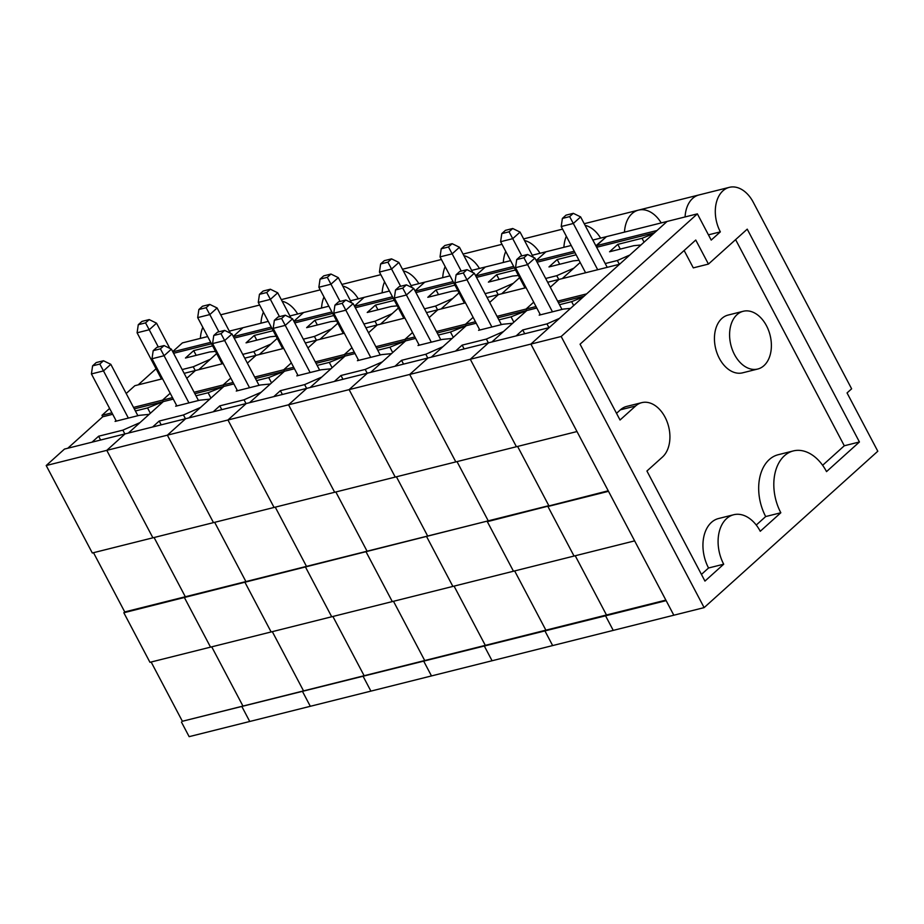 <?xml version="1.0" encoding="UTF-8"?>
<svg xmlns="http://www.w3.org/2000/svg" width="924" height="924" viewBox="0 0 924 924"><rect width="100%" height="100%" fill="white"/><g stroke="black" fill="none" stroke-linecap="round" stroke-linejoin="round"><path stroke-width="1.39" d="M584.222 223.712L638.484 210.118A30.619 20.79 -104.1 0 0 624.485 232.12A30.619 20.79 -104.1 0 1 638.484 210.118L699.064 194.929A30.619 20.79 75.9 0 0 685.077 216.944A30.619 20.79 -104.1 0 1 699.064 194.929L729.359 187.341A30.619 20.79 75.9 0 0 720.35 231.866L711.203 240.09L697.377 213.86L561.18 336.498L530.884 344.086L673.827 615.211L666.146 600.635L605.555 615.811L606.479 614.991L575.236 555.751L606.479 614.991L545.888 630.168L514.656 570.94L545.888 630.168L485.308 645.356L454.065 586.116L485.308 645.356L424.717 660.533L393.485 601.293L424.717 660.533L364.137 675.721L332.894 616.481L364.137 675.721L303.546 690.898L272.314 631.658L303.546 690.898L242.966 706.075L211.723 646.835L242.966 706.075L182.375 721.263L151.143 662.023M596.777 247.528L596.442 245.68L657.022 230.503L667.082 221.448L530.884 344.086L549.168 327.627L64.484 449.076L46.2 465.534L92.308 552.991L152.899 537.814L106.78 450.358L125.063 433.887L106.78 450.358L46.2 465.534M654.492 232.79L597.204 247.135L596.442 245.68L606.502 236.625L697.377 213.86M826.53 471.61L859.436 441.972L747.227 229.152L708.442 264.079L695.76 240.032L580.064 344.202L620.039 420.004L635.573 406.017A29.776 20.213 -104.1 0 1 641.787 402.645A29.776 20.213 -104.1 0 1 667.093 421.714A29.776 20.213 -104.1 0 1 662.473 457.034L646.927 471.021L704.954 581.081L723.7 564.206A34.026 23.1 -104.1 0 1 733.702 514.737A34.026 23.1 -104.1 0 1 760.256 531.277L780.826 512.762A42.527 28.875 -104.1 0 1 793.335 450.924A42.527 28.875 -104.1 0 1 826.53 471.61M822.626 465.28L844.293 445.772L859.436 441.972M844.293 445.772L735.608 239.628M757.726 369.034L742.573 372.834A29.776 20.213 -104.1 0 1 715.73 348.868A29.776 20.213 -104.1 0 1 728.1 315.072L743.254 311.272A29.776 20.213 -104.1 0 1 768.56 330.353A29.776 20.213 -104.1 0 1 763.94 365.661A29.776 20.213 -104.1 0 1 757.726 369.034A29.776 20.213 -104.1 0 1 730.884 345.068A29.776 20.213 -104.1 0 1 743.254 311.272M708.442 264.079L693.3 267.879L684.13 250.496M616.516 413.328L620.431 409.806A29.776 20.213 -104.1 0 1 626.634 406.433L641.787 402.645M701.443 574.405L708.546 567.994A34.026 23.1 -104.1 0 1 718.56 518.526L733.702 514.737M756.259 525.04L765.684 516.551A42.527 28.875 -104.1 0 1 778.193 454.724L793.335 450.924M708.442 234.846L720.35 231.866M561.18 336.498L704.123 607.622L877.8 451.235L847.054 392.931L851.628 388.808L753.256 202.229A30.619 20.79 75.9 0 0 729.359 187.341M704.123 607.622L613.247 630.387L605.555 615.811L606.479 614.991L665.869 600.115M708.546 567.994L723.7 564.206M765.684 516.551L780.826 512.762M548.96 327.673L546.962 323.885L522.718 329.96L516.123 335.909M524.716 333.749L522.718 329.96M559.424 318.387L546.962 323.885M540.113 314.31L539.177 315.142L563.409 309.078L570.558 308.362M583.102 297.066L571.633 301.663L559.494 304.712M584.107 296.165L558.385 302.61M536.798 308.015L526.83 310.522L526.056 309.055L533.714 302.171L526.056 309.055L497.031 316.331M491.891 341.972L526.83 310.522L511.053 316.84L498.914 319.889M576.992 431.543L530.884 344.086L470.293 359.263L488.577 342.804L470.293 359.263L409.713 374.451L427.997 357.992L409.713 374.451L349.122 389.628L367.406 373.169L349.122 389.628L288.542 404.804L306.826 388.346L288.542 404.804L227.951 419.993L246.234 403.534L227.951 419.993L167.371 435.169L185.655 418.711L167.371 435.169L106.78 450.358L152.899 537.814L213.479 522.626L167.371 435.169L213.479 522.626L274.07 507.449L227.951 419.993L274.07 507.449L334.65 492.273L288.542 404.804L334.65 492.273L395.241 477.084L349.122 389.628L395.241 477.084L455.821 461.908L409.713 374.451L455.821 461.908L516.412 446.731L470.293 359.263L516.412 446.731L576.992 431.543M608.235 490.783L487.329 521.667L513.467 571.228L574.047 556.052L547.92 506.491L574.047 556.052L634.638 540.875L608.5 491.314L547.92 506.491L548.833 505.671L517.602 446.431L548.833 505.671L488.253 520.847L457.01 461.607L488.253 520.847L427.662 536.036L396.431 476.796L427.662 536.036L367.082 551.212L335.839 491.972L367.082 551.212L306.491 566.389L275.26 507.149L306.491 566.389L245.911 581.577L214.668 522.337L245.911 581.577L185.32 596.754L154.089 537.514L185.32 596.754L124.74 611.931L93.497 552.691M557.622 301.155L586.648 293.878L619.554 264.252L547.666 282.259M550.288 287.237L558.962 279.429L550.288 287.237M562.277 278.598L580.168 262.485L573.896 268.133L556.756 275.687L545.668 278.471M573.688 305.544L571.633 301.663M536.024 306.56L526.056 309.055L526.83 310.522L497.805 317.787M620.281 249.076L617.786 244.363L609.563 251.767L633.795 245.692L640.944 244.987M644.074 242.169L642.018 238.288L617.786 244.363M653.487 233.691L642.018 238.288M619.334 264.299L617.347 260.51L605.22 263.548M629.81 255.012L617.347 260.51M573.307 213.328L566.031 215.142L562.381 218.434L569.646 216.62L573.307 213.328L580.63 216.897L573.319 223.481L569.646 216.62M561.988 309.424L534.904 258.062L527.592 264.645L523.92 257.773L527.581 254.481L520.351 256.295L516.701 259.586L523.92 257.773M552.46 311.815L527.592 264.645L515.523 267.671L540.39 314.841M597.701 269.727L573.319 223.481L561.203 226.519L562.381 218.434M561.203 226.519L585.585 272.753M607.218 267.336L580.63 216.897M527.581 254.481L534.904 258.062M516.701 259.586L515.523 267.671M488.369 342.862L486.371 339.073L503.511 331.508L512.658 323.273L502.829 324.255L478.586 330.33L479.521 329.487M486.371 339.073L462.139 345.137L455.532 351.085M464.137 348.926L462.139 345.137M476.207 323.204L466.239 325.698L465.477 324.243L473.123 317.348L465.477 324.243L436.451 331.508M431.3 357.161L466.239 325.698L450.462 332.028L438.322 335.066M181.462 722.083L189.143 736.659L249.734 721.482L242.053 706.906L249.734 721.482L310.314 706.294L302.633 691.718L310.314 706.294L370.905 691.117L363.224 676.541L370.905 691.117L431.485 675.929L423.804 661.353L431.485 675.929L492.076 660.752L484.395 646.176L492.076 660.752L552.656 645.576L544.975 631L552.656 645.576L613.247 630.387L605.555 615.811L182.375 721.263M638.484 210.118A30.619 20.79 -104.1 0 1 661.157 222.846M595.876 245.819L606.502 236.625L592.838 240.055M123.828 612.762L149.954 662.312L210.533 647.135L184.407 597.574L210.533 647.135L271.125 631.958L244.999 582.397L271.125 631.958L331.704 616.77L305.578 567.209L331.704 616.77L392.296 601.593L366.17 552.032L392.296 601.593L452.876 586.417L426.749 536.856L452.876 586.417L513.467 571.228L487.329 521.667L488.253 520.847L123.828 612.762L124.74 611.931M526.068 287.676L498.382 294.606L489.697 302.425L498.382 294.606L487.075 297.436M501.686 293.774L519.577 277.674L513.317 283.31L496.176 290.875L485.077 293.647M571.194 245.472L545.911 251.813L536.209 260.545L545.911 251.813L532.247 255.232M563.906 247.297A30.619 20.79 -104.1 0 1 566.331 236.255A30.619 20.79 -104.1 0 0 563.906 247.297M513.871 322.187L511.053 316.84M475.444 321.737L465.477 324.243L466.239 325.698L437.214 332.975M559.69 264.264L557.207 259.54L548.971 266.944L573.215 260.88L579.013 260.302M576.114 254.805L557.207 259.54M558.754 279.475L556.756 275.687M575.005 252.702L537.087 262.208M574.231 251.247L536.313 260.741M512.716 228.505L505.451 230.33L501.79 233.622L509.066 231.797L512.716 228.505L520.05 232.086L512.739 238.669L509.066 231.797M501.397 324.613L474.312 273.238L467.001 279.822L463.34 272.961L466.99 269.669L459.771 271.471L456.109 274.763L463.34 272.961M491.88 326.992L467.001 279.822L454.931 282.848L479.81 330.018M521.829 255.925L512.739 238.669L500.612 241.707L501.79 233.622M500.612 241.707L524.994 287.942M533.344 257.299L520.05 232.086M466.99 269.669L474.312 273.238M456.109 274.763L454.931 282.848M367.198 373.215L365.199 369.427L382.351 361.862L391.487 353.638L381.658 354.62L357.415 360.683L358.35 359.852M365.199 369.427L340.968 375.502L334.361 381.45M342.966 379.29L340.968 375.502M415.627 338.38L405.659 340.875L389.882 347.205L377.743 350.254M370.72 372.337L405.659 340.875L376.634 348.152M355.035 353.557L345.068 356.063L344.306 354.597L351.952 347.713L344.306 354.597L315.28 361.873M310.129 387.514L345.068 356.063L329.291 362.393L317.151 365.43M503.314 262.485A30.619 20.79 -104.1 0 1 505.751 251.432A30.619 20.79 -104.1 0 0 503.314 262.485M524.486 240.494A30.619 20.79 -104.1 0 1 539.986 253.211M510.602 260.649L485.331 266.99L475.629 275.722L485.331 266.99L471.667 270.409M414.853 336.925L404.885 339.42L405.659 340.875L404.885 339.42L412.543 332.524L404.885 339.42L375.86 346.696M465.477 302.853L437.791 309.794L429.117 317.602L437.791 309.794L426.495 312.624M437.583 309.84L435.585 306.052L452.725 298.487L458.997 292.85L441.106 308.963M404.897 318.029L377.211 324.971L368.526 332.779L377.211 324.971L365.904 327.801M380.515 324.139L398.406 308.027L392.146 313.675L375.005 321.229L363.906 324.012M450.023 275.837L424.74 282.167L415.038 290.898L424.74 282.167L411.076 285.597M442.735 277.662A30.619 20.79 -104.1 0 1 445.16 266.62A30.619 20.79 -104.1 0 0 442.735 277.662M392.7 352.552L389.882 347.205M354.273 352.102L344.306 354.597L345.068 356.063L316.043 363.328M438.519 294.629L436.036 289.905L427.8 297.309L452.044 291.233L457.842 290.656M454.943 285.158L436.036 289.905M435.585 306.052L424.497 308.835M453.834 283.067L415.916 292.562M453.06 281.612L415.153 291.106M391.545 258.87L384.28 260.683L380.619 263.975L387.895 262.162L391.545 258.87L398.879 262.439L391.568 269.023L387.895 262.162M380.226 354.966L353.141 303.603L345.83 310.187L342.169 303.315L345.819 300.023L338.6 301.836L334.938 305.128L342.169 303.315M370.709 357.357L345.83 310.187L333.76 313.213L358.639 360.383M400.658 286.29L391.568 269.023L379.441 272.06L380.619 263.975M379.441 272.06L403.823 318.306M412.173 287.664L398.879 262.439M345.819 300.023L353.141 303.603M334.938 305.128L333.76 313.213M185.447 418.757L183.449 414.968L200.589 407.415L209.725 399.18L199.896 400.161L175.664 406.225L176.6 405.393M183.449 414.968L159.205 421.044L152.61 426.992M161.203 424.832L159.205 421.044M233.864 383.922L223.897 386.417L208.119 392.746L195.98 395.795M188.958 417.879L223.897 386.417L194.872 393.693M173.285 399.099L163.317 401.605L162.543 400.138L170.201 393.254L162.543 400.138L133.518 407.415M128.378 433.067L163.317 401.605L147.54 407.934L135.401 410.972M321.564 308.027A30.619 20.79 -104.1 0 1 323.989 296.985A30.619 20.79 -104.1 0 0 321.564 308.027M342.723 286.036A30.619 20.79 -104.1 0 1 358.235 298.752M328.852 306.191L303.569 312.531L293.867 321.263L303.569 312.531L289.905 315.95M233.102 382.467L223.134 384.962L223.897 386.417L223.134 384.962L230.781 378.066L223.134 384.962L194.109 392.238M283.726 348.394L256.04 355.336L247.355 363.144L256.04 355.336L244.733 358.166M255.833 355.382L253.834 351.594L270.975 344.028L277.235 338.392L259.344 354.504M223.134 363.571L195.449 370.512L186.775 378.32L195.449 370.512L184.153 373.342M198.764 369.681L216.655 353.569L210.383 359.217L193.243 366.77L182.155 369.554M268.272 321.379L242.989 327.708L233.287 336.452L242.989 327.708L229.325 331.139M260.972 323.204A30.619 20.79 -104.1 0 1 263.409 312.162A30.619 20.79 -104.1 0 0 260.972 323.204M210.938 398.094L208.119 392.746M172.511 397.643L162.543 400.138L163.317 401.605L134.292 408.87M256.768 340.171L254.273 335.447L246.05 342.85L270.282 336.775L276.08 336.197M273.181 330.7L254.273 335.447M253.834 351.594L242.735 354.377M272.083 328.609L234.165 338.103M271.31 327.154L233.391 336.648M209.794 304.412L202.518 306.225L198.868 309.517L206.133 307.704L209.794 304.412L217.117 307.981L209.806 314.576L206.133 307.704M198.475 400.519L171.39 349.145L164.079 355.728L160.406 348.856L164.068 345.564L156.837 347.378L153.188 350.67L160.406 348.856M188.946 402.899L164.079 355.728L152.01 358.755L176.877 405.925M218.907 331.832L209.806 314.576L197.69 317.602L198.868 309.517M197.69 317.602L222.072 363.848M230.411 333.206L217.117 307.981M164.068 345.564L171.39 349.145M153.188 350.67L152.01 358.755M124.855 433.945L122.857 430.157L140.009 422.591L149.145 414.356L139.316 415.338L115.084 421.413L116.008 420.57M122.857 430.157L98.625 436.22L92.019 442.169M100.624 440.02L98.625 436.22M112.693 414.287L102.726 416.782L101.963 415.326L109.61 408.431M67.787 448.244L102.726 416.782M282.143 301.212A30.619 20.79 -104.1 0 1 297.644 313.929M126.195 393.508L134.869 385.689L162.555 378.759M138.173 384.869L156.064 368.757M172.696 351.628L182.398 342.896L207.681 336.555M200.393 338.38A30.619 20.79 -104.1 0 1 202.818 327.339M150.358 413.271L147.54 407.934M111.931 412.832L101.963 415.326M196.177 355.347L193.694 350.623L185.458 358.027L209.702 351.963L215.5 351.386M212.601 345.888L193.694 350.623M195.241 370.57L193.243 366.77M211.492 343.786L173.573 353.291M210.73 342.33L172.811 351.836M149.203 319.589L141.938 321.413L138.277 324.705L145.553 322.88L149.203 319.589L156.537 323.169L149.226 329.752L145.553 322.88M137.884 415.696L110.811 364.322L103.488 370.917L99.827 364.044L103.476 360.753L96.258 362.554L92.596 365.846L99.827 364.044M128.367 418.087L103.488 370.917L91.418 373.931L116.297 421.101M158.316 347.008L149.226 329.752L137.099 332.79L138.277 324.705M137.099 332.79L161.481 379.025M169.831 348.383L156.537 323.169M103.476 360.753L110.811 364.322M92.596 365.846L91.418 373.931M427.789 358.038L425.791 354.25L442.931 346.685L452.067 338.461L442.238 339.431L418.006 345.507L418.942 344.664M425.791 354.25L401.547 360.325L394.952 366.262M403.545 364.114L401.547 360.325M585.065 225.317A30.619 20.79 -104.1 0 1 600.577 238.034M453.28 337.364L450.462 332.028M499.11 279.441L496.615 274.717L488.392 282.132L512.624 276.057L518.422 275.479M515.523 269.981L496.615 274.717M498.175 294.664L496.176 290.875M514.425 267.879L476.507 277.385M513.652 266.424L475.733 275.93M452.136 243.682L444.86 245.507L441.21 248.799L448.475 246.974L452.136 243.682L459.459 247.262L452.148 253.846L448.475 246.974M440.817 339.789L413.733 288.427L406.421 295.01L402.748 288.138L406.41 284.846L399.18 286.659L395.53 289.951L402.748 288.138M431.289 342.18L406.421 295.01L394.352 298.036L419.219 345.206M461.249 271.102L452.148 253.846L440.032 256.884L441.21 248.799M440.032 256.884L464.414 303.118M472.753 272.476L459.459 247.262M406.41 284.846L413.733 288.427M395.53 289.951L394.352 298.036M306.618 388.403L304.62 384.615L321.76 377.05L330.896 368.815L321.067 369.796L296.835 375.872L297.771 375.029M304.62 384.615L280.376 390.679L273.781 396.627M282.374 394.467L280.376 390.679M294.456 368.745L284.488 371.24L283.714 369.785L291.372 362.889L283.714 369.785L254.689 377.05M249.549 402.702L284.488 371.24L268.711 377.57L256.572 380.607M463.894 255.671A30.619 20.79 -104.1 0 1 479.406 268.387M344.306 333.218L316.62 340.147L307.946 347.967L316.62 340.147L305.324 342.977M319.935 339.327L337.826 323.215L331.554 328.852L314.414 336.417L303.326 339.189M389.443 291.014L364.16 297.355L354.458 306.087L364.16 297.355L350.496 300.774M382.143 292.839A30.619 20.79 -104.1 0 1 384.58 281.797A30.619 20.79 -104.1 0 0 382.143 292.839M332.109 367.729L329.291 362.393M293.682 367.278L283.714 369.785L284.488 371.24L255.463 378.517M377.939 309.806L375.444 305.082L367.221 312.485L391.453 306.422L397.251 305.844M394.352 300.346L375.444 305.082M377.004 325.017L375.005 321.229M393.254 298.244L355.336 307.75M392.481 296.789L354.562 306.283M330.965 274.047L323.689 275.872L320.039 279.163L327.304 277.339L330.965 274.047L338.288 277.627L330.977 284.211L327.304 277.339M319.646 370.154L292.562 318.78L285.25 325.375L281.577 318.503L285.239 315.211L278.008 317.013L274.359 320.305L281.577 318.503M310.118 372.534L285.25 325.375L273.181 328.39L298.048 375.56M340.078 301.467L330.977 284.211L318.861 287.248L320.039 279.163M318.861 287.248L343.243 333.483M351.582 302.841L338.288 277.627M285.239 315.211L292.562 318.78M274.359 320.305L273.181 328.39M246.027 403.58L244.028 399.792L261.18 392.226L270.316 384.003L260.487 384.973L236.255 391.048L237.179 390.205M244.028 399.792L219.797 405.867L213.19 411.804M221.795 409.655L219.797 405.867M403.314 270.859A30.619 20.79 -104.1 0 1 418.815 283.576M271.529 382.906L268.711 377.57M317.348 324.982L314.865 320.258L306.629 327.673L330.873 321.598L336.671 321.021M333.772 315.523L314.865 320.258M316.412 340.205L314.414 336.417M332.663 313.421L294.744 322.926M331.901 311.966L293.982 321.471M270.374 289.224L263.109 291.048L259.448 294.34L266.724 292.515L270.374 289.224L277.708 292.804L270.397 299.388L266.724 292.515M259.055 385.331L231.982 333.968L224.659 340.552L220.998 333.679L224.648 330.388L217.429 332.201L213.767 335.493L220.998 333.679M249.538 387.722L224.659 340.552L212.589 343.578L237.468 390.748M279.487 316.643L270.397 299.388L258.27 302.425L259.448 294.34M258.27 302.425L282.652 348.66M291.002 318.018L277.708 292.804M224.648 330.388L231.982 333.968M213.767 335.493L212.589 343.578M620.431 409.806L635.573 406.017M463.051 254.065L501.998 244.317M281.289 299.619L320.235 289.859M220.709 314.795L259.656 305.036M523.631 238.889L562.577 229.129M402.46 269.254L441.406 259.494M341.88 284.43L380.827 274.671"/></g></svg>
